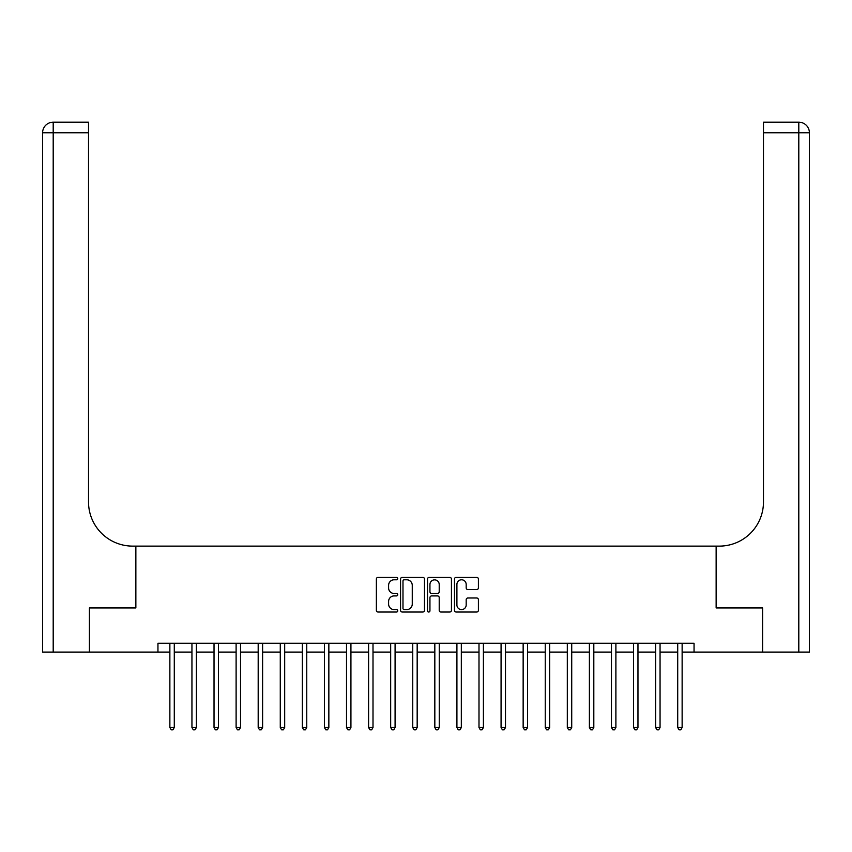 <?xml version="1.0" encoding="UTF-8"?>
<svg xmlns="http://www.w3.org/2000/svg" width="852" height="852" viewBox="0 0 852 852"><rect width="100%" height="100%" fill="white"/><g stroke="black" fill="none" stroke-linecap="round" stroke-linejoin="round"><path stroke-width="1.28" d="M397.735 578.572A1.214 1.214 0 0 0 396.521 577.358L378.107 577.358A1.736 1.736 0 0 0 376.371 579.083L376.371 610.298A1.736 1.736 0 0 0 378.107 612.034L396.521 612.034A1.214 1.214 0 0 0 397.735 610.82A1.214 1.214 0 0 0 396.521 609.606L394.135 609.606A5.549 5.549 0 0 1 388.597 604.057L388.597 601.459A5.549 5.549 0 0 1 394.135 595.91L396.521 595.91A1.214 1.214 0 0 0 397.735 594.696A1.214 1.214 0 0 0 396.521 593.482L394.135 593.482A5.549 5.549 0 0 1 388.597 587.933L388.597 585.335A5.549 5.549 0 0 1 394.135 579.786L396.521 579.786A1.214 1.214 0 0 0 397.735 578.572M476.673 589.573A1.736 1.736 0 0 0 478.409 587.848L478.409 579.083A1.736 1.736 0 0 0 476.673 577.358L456.214 577.358A1.736 1.736 0 0 0 454.478 579.083L454.478 610.298A1.736 1.736 0 0 0 456.214 612.034L476.673 612.034A1.736 1.736 0 0 0 478.409 610.298L478.409 599.723A1.736 1.736 0 0 0 476.673 597.987L467.918 597.987A1.736 1.736 0 0 0 466.182 599.723L466.182 604.963A4.633 4.633 0 0 1 461.539 609.606A4.633 4.633 0 0 1 456.906 604.963L456.906 584.419A4.633 4.633 0 0 1 461.539 579.786A4.633 4.633 0 0 1 466.182 584.419L466.182 587.848A1.736 1.736 0 0 0 467.918 589.573L476.673 589.573M157.95 652.099L89.503 652.099L89.503 607.945L135.862 607.945L135.862 546.121L716.138 546.121L716.138 607.945L716.138 546.121L719.312 546.121A44.166 44.166 0 0 0 763.477 501.956L763.477 122.177L798.803 122.177A10.597 10.597 0 0 1 809.4 132.774L809.4 652.099L762.593 652.099L762.593 607.945L716.138 607.945L762.497 607.945L762.497 652.099L694.05 652.099L694.05 643.271L157.95 643.271L157.95 652.099L169.867 652.099M424.488 579.083A1.736 1.736 0 0 0 422.752 577.358L402.293 577.358A1.736 1.736 0 0 0 400.557 579.083L400.557 610.298A1.736 1.736 0 0 0 402.293 612.034L422.752 612.034A1.736 1.736 0 0 0 424.488 610.298L424.488 579.083M429.248 577.358L449.707 577.358A1.736 1.736 0 0 1 451.443 579.083L451.443 610.298A1.736 1.736 0 0 1 449.707 612.034L440.953 612.034A1.736 1.736 0 0 1 439.217 610.298L439.217 597.635A1.736 1.736 0 0 0 437.491 595.91L431.676 595.91A1.736 1.736 0 0 0 429.94 597.635L429.94 610.82A1.214 1.214 0 0 1 428.726 612.034A1.214 1.214 0 0 1 427.512 610.82L427.512 579.083A1.736 1.736 0 0 1 429.248 577.358M174.287 652.099L191.945 652.099M196.365 652.099L214.033 652.099M218.442 652.099L236.11 652.099M240.53 652.099L258.188 652.099M262.608 652.099L280.276 652.099M284.685 652.099L302.353 652.099M306.763 652.099L324.431 652.099M328.851 652.099L346.508 652.099M350.928 652.099L368.596 652.099M373.006 652.099L390.674 652.099M395.083 652.099L412.751 652.099M417.171 652.099L434.829 652.099M439.249 652.099L456.917 652.099M461.326 652.099L478.994 652.099M483.403 652.099L501.072 652.099M505.492 652.099L523.149 652.099M527.569 652.099L545.237 652.099M549.646 652.099L567.315 652.099M571.724 652.099L589.392 652.099M593.812 652.099L611.47 652.099M615.889 652.099L633.558 652.099M637.967 652.099L655.635 652.099M660.055 652.099L677.713 652.099M682.132 652.099L694.05 652.099M404.199 579.786A1.214 1.214 0 0 0 402.985 581L402.985 608.392A1.214 1.214 0 0 0 404.199 609.606L406.713 609.606A5.549 5.549 0 0 0 412.262 604.057L412.262 585.335A5.549 5.549 0 0 0 406.713 579.786L404.199 579.786M439.217 584.504A4.633 4.633 0 0 0 434.584 579.871A4.633 4.633 0 0 0 429.94 584.504L429.94 591.746A1.736 1.736 0 0 0 431.676 593.482L437.491 593.482A1.736 1.736 0 0 0 439.217 591.746L439.217 584.504M174.5 643.271L174.415 643.494A1.768 1.768 90.1 0 0 174.287 644.155L174.287 727.523L169.867 727.523L169.867 644.155A1.768 1.768 90.1 0 0 169.74 643.494L169.655 643.271M174.287 727.523L172.956 729.823L171.199 729.823L169.867 727.523M196.588 643.271L196.492 643.494A1.768 1.768 86.8 0 0 196.365 644.155L196.365 727.523L191.945 727.523L191.945 644.155A1.768 1.768 86.8 0 0 191.828 643.494L191.732 643.271M196.365 727.523L195.044 729.823L193.276 729.823L191.945 727.523M218.666 643.271L218.57 643.494A1.768 1.768 86.8 0 0 218.442 644.155L218.442 727.523L214.033 727.523L214.033 644.155A1.768 1.768 86.8 0 0 213.905 643.494L213.809 643.271M218.442 727.523L217.122 729.823L215.354 729.823L214.033 727.523M240.743 643.271L240.658 643.494A1.768 1.768 86.8 0 0 240.53 644.155L240.53 727.523L236.11 727.523L236.11 644.155A1.768 1.768 86.8 0 0 235.983 643.494L235.897 643.271M240.53 727.523L239.199 729.823L237.431 729.823L236.11 727.523M262.821 643.271L262.736 643.494A1.768 1.768 86.8 0 0 262.608 644.155L262.608 727.523L258.188 727.523L258.188 644.155A1.768 1.768 86.8 0 0 258.06 643.494L257.975 643.271M262.608 727.523L261.287 729.823L259.519 729.823L258.188 727.523M89.407 607.945L135.862 607.945L135.862 546.121L132.688 546.121A44.166 44.166 0 0 1 88.523 501.956L88.523 132.774L53.197 132.774L53.197 652.099L89.407 652.099L89.407 607.945M53.197 652.099L42.6 652.099L42.6 132.774A10.597 10.597 0 0 1 53.197 122.177L88.523 122.177L88.523 132.774M88.523 122.177L53.197 122.177A10.597 10.597 0 0 0 42.6 132.774L53.197 132.774L53.197 122.177M132.688 546.121A44.166 44.166 0 0 1 88.523 501.956M763.477 122.177L798.803 122.177L796.151 122.177L798.803 122.177L798.803 132.774L763.477 132.774M719.312 546.121A44.166 44.166 0 0 0 763.477 501.956M284.909 643.271L284.813 643.494A1.768 1.768 86.8 0 0 284.685 644.155L284.685 727.523L280.276 727.523L280.276 644.155A1.768 1.768 86.8 0 0 280.148 643.494L280.052 643.271M284.685 727.523L283.365 729.823L281.597 729.823L280.276 727.523M306.986 643.271L306.89 643.494A1.768 1.768 86.8 0 0 306.763 644.155L306.763 727.523L302.353 727.523L302.353 644.155A1.768 1.768 86.8 0 0 302.226 643.494L302.13 643.271M306.763 727.523L305.442 729.823L303.674 729.823L302.353 727.523M329.064 643.271L328.978 643.494A1.768 1.768 86.8 0 0 328.851 644.155L328.851 727.523L324.431 727.523L324.431 644.155A1.768 1.768 86.8 0 0 324.303 643.494L324.218 643.271M328.851 727.523L327.519 729.823L325.752 729.823L324.431 727.523M351.141 643.271L351.056 643.494A1.768 1.768 86.8 0 0 350.928 644.155L350.928 727.523L346.508 727.523L346.508 644.155A1.768 1.768 86.8 0 0 346.381 643.494L346.295 643.271M350.928 727.523L349.608 729.823L347.84 729.823L346.508 727.523M373.229 643.271L373.133 643.494A1.768 1.768 86.8 0 0 373.006 644.155L373.006 727.523L368.596 727.523L368.596 644.155A1.768 1.768 86.8 0 0 368.469 643.494L368.373 643.271M373.006 727.523L371.685 729.823L369.917 729.823L368.596 727.523M395.307 643.271L395.211 643.494A1.768 1.768 86.8 0 0 395.083 644.155L395.083 727.523L390.674 727.523L390.674 644.155A1.768 1.768 86.8 0 0 390.546 643.494L390.45 643.271M395.083 727.523L393.762 729.823L391.995 729.823L390.674 727.523M417.384 643.271L417.299 643.494A1.768 1.768 86.8 0 0 417.171 644.155L417.171 727.523L412.751 727.523L412.751 644.155A1.768 1.768 86.8 0 0 412.624 643.494L412.538 643.271M417.171 727.523L415.84 729.823L414.072 729.823L412.751 727.523M439.462 643.271L439.376 643.494A1.768 1.768 86.8 0 0 439.249 644.155L439.249 727.523L434.829 727.523L434.829 644.155A1.768 1.768 86.8 0 0 434.701 643.494L434.616 643.271M439.249 727.523L437.928 729.823L436.16 729.823L434.829 727.523M461.55 643.271L461.454 643.494A1.768 1.768 86.8 0 0 461.326 644.155L461.326 727.523L456.917 727.523L456.917 644.155A1.768 1.768 86.8 0 0 456.789 643.494L456.693 643.271M461.326 727.523L460.005 729.823L458.238 729.823L456.917 727.523M483.627 643.271L483.531 643.494A1.768 1.768 86.8 0 0 483.403 644.155L483.403 727.523L478.994 727.523L478.994 644.155A1.768 1.768 86.8 0 0 478.867 643.494L478.771 643.271M483.403 727.523L482.083 729.823L480.315 729.823L478.994 727.523M505.705 643.271L505.619 643.494A1.768 1.768 86.8 0 0 505.492 644.155L505.492 727.523L501.072 727.523L501.072 644.155A1.768 1.768 86.8 0 0 500.944 643.494L500.859 643.271M505.492 727.523L504.16 729.823L502.392 729.823L501.072 727.523M527.782 643.271L527.697 643.494A1.768 1.768 86.8 0 0 527.569 644.155L527.569 727.523L523.149 727.523L523.149 644.155A1.768 1.768 86.8 0 0 523.021 643.494L522.936 643.271M527.569 727.523L526.248 729.823L524.481 729.823L523.149 727.523M549.87 643.271L549.774 643.494A1.768 1.768 86.8 0 0 549.646 644.155L549.646 727.523L545.237 727.523L545.237 644.155A1.768 1.768 86.8 0 0 545.11 643.494L545.014 643.271M549.646 727.523L548.326 729.823L546.558 729.823L545.237 727.523M571.948 643.271L571.852 643.494A1.768 1.768 86.8 0 0 571.724 644.155L571.724 727.523L567.315 727.523L567.315 644.155A1.768 1.768 86.8 0 0 567.187 643.494L567.091 643.271M571.724 727.523L570.403 729.823L568.635 729.823L567.315 727.523M594.025 643.271L593.94 643.494A1.768 1.768 86.8 0 0 593.812 644.155L593.812 727.523L589.392 727.523L589.392 644.155A1.768 1.768 86.8 0 0 589.264 643.494L589.179 643.271M593.812 727.523L592.481 729.823L590.713 729.823L589.392 727.523M616.102 643.271L616.017 643.494A1.768 1.768 86.8 0 0 615.889 644.155L615.889 727.523L611.47 727.523L611.47 644.155A1.768 1.768 86.8 0 0 611.342 643.494L611.257 643.271M615.889 727.523L614.569 729.823L612.801 729.823L611.47 727.523M638.191 643.271L638.095 643.494A1.768 1.768 86.8 0 0 637.967 644.155L637.967 727.523L633.558 727.523L633.558 644.155A1.768 1.768 86.8 0 0 633.43 643.494L633.334 643.271M637.967 727.523L636.646 729.823L634.878 729.823L633.558 727.523M660.268 643.271L660.172 643.494A1.768 1.768 86.8 0 0 660.055 644.155L660.055 727.523L655.635 727.523L655.635 644.155A1.768 1.768 86.8 0 0 655.507 643.494L655.412 643.271M660.055 727.523L658.724 729.823L656.956 729.823L655.635 727.523M682.346 643.271L682.26 643.494A1.768 1.768 86.8 0 0 682.132 644.155L682.132 727.523L677.713 727.523L677.713 644.155A1.768 1.768 86.8 0 0 677.585 643.494L677.5 643.271M682.132 727.523L680.801 729.823L679.044 729.823L677.713 727.523M798.803 652.099L798.803 132.774L809.4 132.774"/></g></svg>
